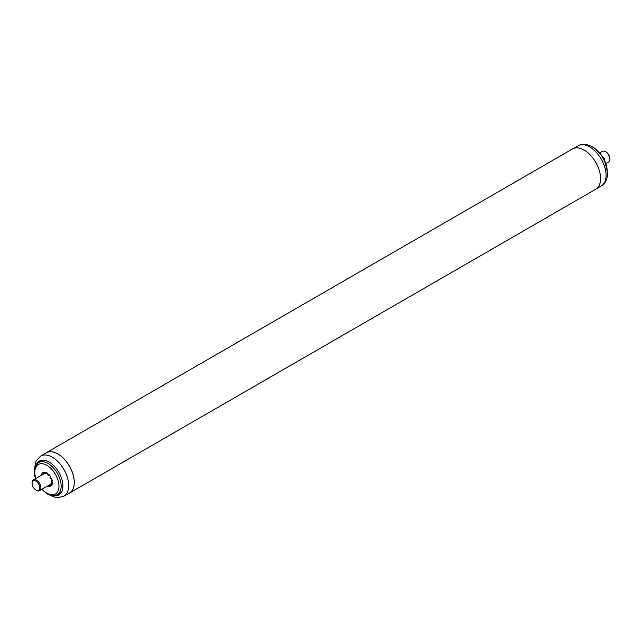 <?xml version="1.0" encoding="UTF-8"?>
<svg xmlns="http://www.w3.org/2000/svg" width="642" height="642" viewBox="0 0 642 642"><rect width="100%" height="100%" fill="white"/><g stroke="black" fill="none" stroke-linecap="round" stroke-linejoin="round"><path stroke-width="0.96" d="M606.425 163.373L608.616 162.105A6.203 3.579 -120 0 0 609.9 159.272A6.203 3.579 -120 0 0 605.518 151.672L606.064 151.985A5.425 3.13 60 0 1 609.9 158.638A5.425 3.13 60 0 1 609.892 158.935M606.064 151.985L605.518 151.672A6.203 3.579 -120 0 0 602.413 151.368L600.222 152.635M36.482 490.327L35.936 490.007A5.425 3.13 -120 0 0 39.772 487.792A5.425 3.13 -120 0 0 35.936 481.147A5.425 3.13 -120 0 0 32.1 483.362A5.425 3.13 -120 0 0 35.936 490.007L36.482 490.327A6.203 3.579 60 0 0 39.587 490.632L50.493 484.333M32.1 483.362L32.1 482.728A6.203 3.579 60 0 1 33.384 479.895A6.203 3.579 60 0 1 36.482 480.2A6.203 3.579 60 0 1 40.534 485.665A6.203 3.579 60 0 1 39.587 490.632M58.711 493.915A19.533 11.283 -120 0 0 60.364 493.714M36.161 464.912A19.533 11.283 60 0 1 39.322 461.06A19.533 11.283 60 0 1 61.865 479.261A19.533 11.283 60 0 1 58.863 494.902A19.533 11.283 60 0 1 53.944 495.72M49.378 494.926L55.517 497.43L57.876 497.694L63.895 496.202L69.456 492.992A23.184 13.386 -120 0 0 73.011 474.438A23.184 13.386 -120 0 0 46.272 452.843L40.719 456.053L36.409 460.547L35.454 462.713L34.564 469.262M41.112 460.354A19.533 11.283 -120 0 0 40.101 461.686M41.778 489.364L47.516 494.051L50.846 495.399L53.591 495.736L57.299 494.733L61.134 492.518A18.61 10.745 -120 0 0 61.383 492.366M43.311 474.165A6.284 3.627 60 0 1 43.504 473.989L44.571 473.371M43.504 473.989L42.565 472.777A7.832 4.518 60 0 1 42.99 472.472A7.832 4.518 60 0 1 44.194 472.111L44.619 473.531A6.284 3.627 60 0 1 45.831 473.652L47.059 472.945M45.831 473.652L45.413 472.231A7.832 4.518 60 0 1 47.548 473.274L47.291 474.366A6.284 3.627 60 0 1 48.567 475.457L49.394 474.984M48.567 475.457L48.832 474.366A7.832 4.518 60 0 1 50.662 476.725L49.819 477.062L50.59 476.613M49.819 477.062A6.284 3.627 60 0 1 50.67 478.715L51.512 478.37A7.832 4.518 60 0 1 52.331 481.131L51.232 480.593L52.106 480.088M51.232 480.593A6.284 3.627 60 0 1 51.328 482.174L52.435 482.712A7.832 4.518 60 0 1 51.93 484.83L50.991 483.611L52.427 482.784M50.991 483.611A6.284 3.627 60 0 1 50.301 484.509L51.24 485.721A7.832 4.518 60 0 1 50.814 486.034A7.832 4.518 60 0 1 49.611 486.387L49.217 485.071M41.409 475.257A7.832 4.518 60 0 1 41.874 473.668L42.581 474.582M42.565 472.777L43.463 472.255M51.095 485.529L49.611 486.387M48.214 485.657L48.391 486.267A7.832 4.518 60 0 1 47.612 486.002M42.781 460.153A18.61 10.745 -120 0 0 42.532 460.29L38.697 462.505C34.138 466.646 33.031 471.798 35.366 477.937L35.575 478.627M68.509 493.546A23.256 13.426 -120 0 0 69.496 493.064A23.256 13.426 -120 0 0 73.06 474.422A23.256 13.426 -120 0 0 57.868 453.926A23.256 13.426 -120 0 0 46.24 452.779A23.256 13.426 -120 0 0 45.325 453.388M69.496 493.064L595.76 189.221A23.256 13.426 -120 0 0 599.331 170.587A23.256 13.426 -120 0 0 584.132 150.092A23.256 13.426 -120 0 0 572.504 148.936L46.24 452.779M601.281 185.947C613.768 179.423 605.47 152.924 591.073 146.191C586.242 143.824 581.917 143.688 578.105 145.798A23.184 13.386 60 0 1 588.762 146.44A23.184 13.386 60 0 1 604.652 166.768A23.184 13.386 60 0 1 601.281 185.947L596.675 188.604M595.487 149.145A18.61 10.745 60 0 1 607.075 169.223M63.895 496.202A23.184 13.386 -120 0 0 67.458 477.648A23.184 13.386 -120 0 0 40.719 456.053M57.299 494.733A18.61 10.745 -120 0 0 60.155 479.839A18.61 10.745 -120 0 0 38.697 462.505M35.856 478.467A17.053 9.847 60 0 1 35.751 478.129A17.053 9.847 60 0 1 42.3 463.717A17.053 9.847 60 0 1 58.045 480.368A17.053 9.847 60 0 1 55.34 494.075A17.053 9.847 60 0 1 42.059 489.204M609.9 158.638L609.9 159.272M33.384 479.895L44.587 473.427M578.105 145.798L573.491 148.454M592.622 147.074L594.027 147.7L604.339 158.526L607.436 172.738"/></g></svg>
